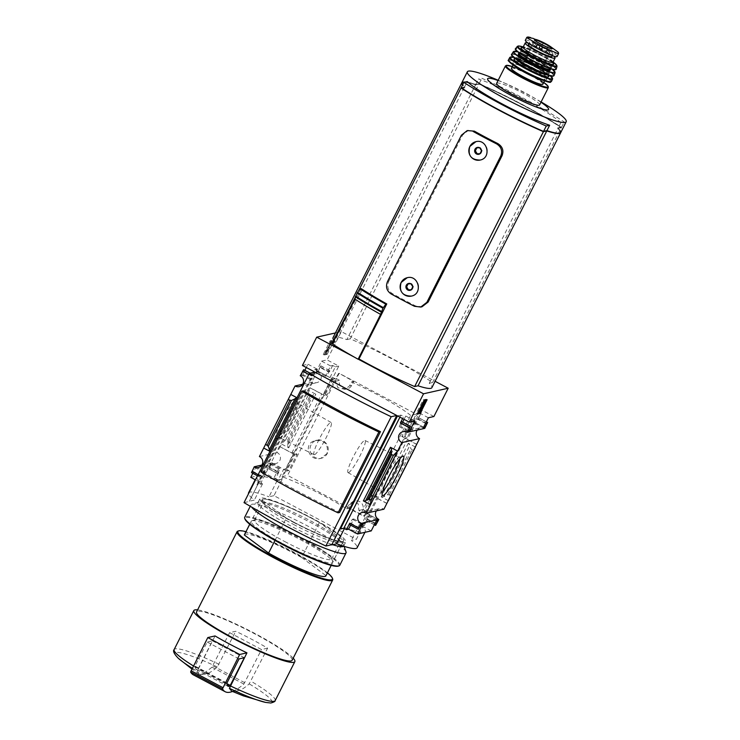 <?xml version="1.0" encoding="UTF-8"?>
<svg xmlns="http://www.w3.org/2000/svg" width="740" height="740" viewBox="0 0 740 740"><rect width="100%" height="100%" fill="white"/><g stroke="black" fill="none" stroke-linecap="round" stroke-linejoin="round"><path stroke-width="0.56" stroke-dasharray="3.7 2.78" d="M410.644 415.408A56.296 7.169 -153.2 0 0 351.528 381.96L349.558 385.864L344.923 389.36L337.856 387.658L335.498 381.23A56.296 7.169 26.8 0 0 331.058 379.546L282.005 476.662A56.296 7.169 26.8 0 1 346.736 508.843L348.707 504.939L352.814 501.563L358.123 503.663L358.928 510.443A56.296 7.169 -153.2 0 1 361.592 512.524L410.644 415.408L416.222 414.15L339.161 373.302L287.582 475.395L364.654 516.252L416.222 414.15M327.025 453.565L320.744 458.375C309.07 461.806 302.392 443.417 315.434 440.541C324.768 440.041 328.625 444.379 327.025 453.565M365.921 511.405L363.682 511.904L371.943 495.56L374.181 495.051L365.921 511.405L369.112 513.098L367.04 513.56L378.621 519.702M412.282 419.626L404.022 435.98L401.783 436.48L410.043 420.126L412.282 419.626L415.473 421.319L407.213 437.664L404.022 435.98M346.736 508.843L348.864 508.362L364.006 516.39L366.522 511.414L361.592 512.524M364.006 516.39L364.654 516.252M282.005 476.662L287.582 475.395M351.528 381.96L353.664 381.479L339.161 373.302M297.11 454.203L294.881 454.712L286.621 471.056L288.85 470.557L297.11 454.203L293.928 452.51L291.856 452.982L280.155 446.784L310.005 387.704L321.697 393.902L323.769 393.44L332.029 377.086L329.957 377.557L318.256 371.351L320.818 365.847L317.784 371.055L316.378 371.378L321.549 361.139L327.062 359.89L341.353 331.603L435.102 381.294M332.982 379.278L324.721 395.632L326.95 395.123L335.211 378.778L332.982 379.278L318.256 371.351M338.513 373.45L335.997 378.436L331.058 379.546M433.899 416.518L422.207 410.321L365.051 523.457L364.524 523.18L356.356 539.34L351.371 540.468A59.672 7.594 -153.2 0 1 357.143 547.748M313.769 372.331L256.965 484.793L262.478 483.951A59.672 7.594 26.8 0 1 256.715 476.671A59.672 7.594 26.8 0 1 277.149 480.639L282.134 479.511L273.976 495.671L356.356 539.34M282.134 479.511L281.607 479.233L338.763 366.087L327.062 359.89M378.565 519.795L363.682 511.904M386.826 503.441L371.943 495.56M376.373 510.896A5.781 5.67 77.3 0 1 383.921 509.194M294.881 454.712L280.155 446.784M286.621 471.056L271.932 462.787A5.781 5.67 77.3 0 0 280.423 458.421A5.781 5.67 77.3 0 0 277.093 452.565L279.998 446.821M386.992 503.404L375.3 497.206L377.372 496.743L374.181 495.051M288.85 470.557L285.668 468.864L293.928 452.51M250.786 477.355L264.402 474.275L269.573 464.045L270.979 463.721L268.805 468.753L271.904 463.129L283.596 469.336L285.668 468.864M377.372 496.743L369.112 513.098M416.666 444.37L401.783 436.48M407.213 437.664L405.141 438.136L416.722 444.268M324.721 395.632L309.838 387.742L312.752 381.97A5.781 5.67 77.3 0 0 321.243 377.613A5.781 5.67 77.3 0 0 317.913 371.748L318.098 371.397M326.95 395.123L323.769 393.44M424.927 428.016L410.043 420.126M417.194 430.079A5.781 5.67 77.3 0 1 424.751 428.377M335.211 378.778L332.029 377.086M425.093 427.979L413.401 421.782L415.473 421.319M276.196 438.986A22.302 3.376 -62.1 0 1 283.318 417.425A22.302 3.376 -62.1 0 1 296.943 400.016A22.302 3.376 -62.1 0 1 289.146 420.829A22.302 3.376 -62.1 0 1 276.298 438.959A22.302 3.376 -62.1 0 1 276.196 438.986M259.416 456.552L277.093 452.565M263.708 448.061L290.783 394.457M302.632 384.254L312.752 381.97M413.401 421.782L418.803 411.089L422.207 410.321M427.23 423.752L418.193 418.96L421.458 412.495L418.803 411.089M375.3 497.206L405.141 438.136M415.454 447.053L408.286 443.251L409.942 445.221L410.885 448.792L413.549 450.882M388.38 500.656L381.202 496.855L408.286 443.251M329.957 377.557L335.359 366.855L332.695 365.449L330.586 365.93L325.415 376.161L326.821 375.846L328.726 372.072L319.689 367.281M328.726 372.072L329.698 370.657L329.43 371.915L332.695 365.449M291.856 452.982L321.697 393.902M287.592 445.748L288.72 447.839L281.552 444.037L285.797 439.671L287.425 440.531L288.137 441.836L287.592 445.748L313.64 394.17L315.804 394.235L308.626 390.424L308.312 395.105L311.29 396.002L313.64 394.17M338.763 366.087L335.359 366.855M281.607 479.233L278.203 480.001L283.596 469.336M371.23 530.904L362.193 526.112L364.311 525.64L361.647 524.225L367.04 513.56M361.647 524.225L365.051 523.457M323.195 354.58L326.192 353.905L333.13 340.169L330.132 340.844L323.195 354.58L324.129 355.08L327.117 354.404L326.192 353.905M300.236 375.744L317.913 371.748M304.843 370.333L302.762 374.449L301.356 374.764L303.705 369.741M302.42 365.458L307.933 364.21L306.277 367.503M335.433 332.945L341.353 331.603M268.657 468.772L277.722 473.563L268.657 468.772M251.554 472.647L254.551 467.43L255.957 467.116L252.812 473.332M261.812 465.072L271.932 462.787M364.311 525.64L368.77 515.558L367.364 515.882L362.193 526.112M278.203 480.001L275.548 478.586L278.814 472.129L269.776 467.338M249.713 524.244L262.108 499.713A45.64 5.809 26.8 0 1 319.375 522.533L301.689 557.553A45.64 5.809 26.8 0 0 244.413 534.733M249.75 524.271L262.025 499.972A45.64 5.809 26.8 0 1 262.108 499.713M267.612 648.166L261.507 649.554L229.613 632.645L235.727 631.266A56.592 7.206 -153.2 0 1 267.612 648.166L249.186 683.88C245.079 687.562 241.684 689.745 238.983 690.429L234.756 691.391A21.303 2.71 26.8 0 0 238.983 690.429M234.756 691.391L231.703 691.132M358.169 359.15L354.368 357.133M257.492 485.079L249.325 501.239L254.32 500.111A59.672 7.594 -153.2 0 1 248.501 493.774M314.907 372.081L249.325 501.239M364.524 523.18L359.538 524.309A59.672 7.594 26.8 0 1 365.301 531.579A59.672 7.594 26.8 0 1 344.868 527.62L339.873 528.749M350.612 525.169L353.748 518.953L352.342 519.267L349.345 524.484M404.068 419.339L405.733 416.046L403.624 416.528L402.597 418.553M410.089 427.618L401.062 422.836L401.496 421.578M401.062 422.836L399.156 426.601L400.562 426.286L402.643 422.17M381.202 496.855L383.894 496.799L387.732 494.625L391.044 495.449M418.193 418.96L418.581 417.684L417.49 419.118L415.584 422.892L414.178 423.206L419.349 412.976L421.458 412.495M257.705 482.619L259.823 482.138L264.994 471.907L263.579 472.222L257.705 482.619L260.369 484.025L256.965 484.793M259.823 482.138L255.522 479.862M277.685 473.563L280.016 468.513L278.601 468.827L273.43 479.067L264.402 474.275M273.43 479.067L275.548 478.586M269.998 451.206L270.886 451.863L297.961 398.259L296.999 397.75M297.961 398.259L296.897 397.963M313.371 372.424L310.393 379.555L311.799 379.241L316.97 369.001L314.861 369.482L313.834 371.508M270.886 451.863L269.924 451.354M278.814 472.129L277.722 473.563M303.391 390.803L262.571 471.621A148.13 18.861 -153.2 0 0 339.642 512.469M332.269 342.897L335.655 342.13L464.415 87.246A55.38 7.049 -153.2 0 1 462.482 85.118M461.853 82.714A55.38 7.049 -153.2 0 1 475.607 84.712L479.002 83.953A85.202 10.85 -153.2 0 1 561.383 127.613L557.988 128.381A55.38 7.049 -153.2 0 1 560.689 132.645M333.019 337.736A55.38 7.049 -153.2 0 1 346.857 339.605L475.607 84.712M335.655 342.13A55.38 7.049 -153.2 0 1 333.721 340.012M387.519 281.496L388.805 281.2C386.761 286.408 387.927 290.543 392.311 293.595A85.202 10.85 26.8 0 0 415.704 305.99L422.013 306.767M355.172 297.563L358.428 291.107M361.203 288.609L333.407 343.647A85.202 10.85 -153.2 0 1 332.676 343.166M388.805 281.2L462.694 134.93L468.494 130.286M333.407 343.647L332.306 343.897M346.857 339.605L350.242 338.837A85.202 10.85 -153.2 0 1 432.632 382.506L429.237 383.274A55.38 7.049 -153.2 0 1 431.873 387.668M359.538 524.309L351.371 540.468M344.868 527.62L344.387 528.563M262.478 483.951L254.32 500.111M277.149 480.639L268.99 496.799L273.976 495.671M248.548 492.84A59.672 7.594 -153.2 0 1 268.99 496.799M274.993 540.441L286.306 518.046L262.025 499.972M286.306 518.046A45.64 5.809 26.8 0 0 343.582 540.866A45.64 5.809 26.8 0 0 343.656 540.607L319.375 522.533M244.024 502.636L249.593 501.378M350.242 338.837L479.002 83.953M432.632 382.506L561.383 127.613M429.237 383.274L557.988 128.381M461.427 87.921L464.415 87.246M479.853 160.118A9.435 9.25 -102.7 0 0 487.096 148.814A9.435 9.25 -102.7 0 0 475.839 141.692M411.135 296.157A9.435 9.25 -102.7 0 0 418.378 284.854A9.435 9.25 -102.7 0 0 407.12 277.731M479.946 153.818L480.649 153.661L482.221 150.544L480.352 147.584L476.847 147.852M481.518 150.71L482.221 150.544M479.649 147.741L480.352 147.584M476.199 147.889L476.902 147.732M480.029 153.689L480.649 153.661M411.227 289.858L411.93 289.692L413.503 286.584L411.634 283.624L408.129 283.892M412.8 286.741L413.503 286.584M410.931 283.781L411.634 283.624M407.481 283.929L408.193 283.772M411.311 289.719L411.93 289.692M461.519 88.208L464.877 87.45A54.825 6.984 -153.2 0 1 462.269 83.093A54.825 6.984 -153.2 0 1 475.959 84.943L479.316 84.184A84.342 10.739 -153.2 0 1 560.883 127.419L557.525 128.177A54.825 6.984 -153.2 0 1 560.134 132.534A54.825 6.984 -153.2 0 1 558.339 133.292M546.573 130.721A54.825 6.984 -153.2 0 1 546.435 130.675L543.428 131.359M476.098 84.675L479.455 83.916A84.342 10.739 -153.2 0 1 561.013 127.151L557.655 127.909A54.825 6.984 -153.2 0 1 560.273 132.266A54.825 6.984 -153.2 0 1 546.573 130.406L543.216 131.165A84.342 10.739 -153.2 0 1 461.658 87.94L465.016 87.181A54.825 6.984 -153.2 0 1 462.398 82.825A54.825 6.984 -153.2 0 1 476.098 84.675L475.959 84.943M461.908 82.575A55.38 7.049 -153.2 0 1 462.972 81.909A55.38 7.049 -153.2 0 1 475.746 84.443L479.132 83.685A85.202 10.85 -153.2 0 1 561.521 127.345L558.127 128.113A55.38 7.049 -153.2 0 1 560.763 132.516M461.159 87.736L464.544 86.978A55.38 7.049 -153.2 0 1 462.611 84.85M540.959 102.213A34.16 4.348 26.8 0 0 532.319 96.857A34.16 4.348 26.8 0 0 507.483 84.314A34.16 4.348 26.8 0 0 498.048 80.531M560.846 122.729A55.38 7.049 26.8 0 0 478.466 79.06L481.86 78.292A85.202 10.85 -153.2 0 1 564.241 121.961L560.846 122.729L558.127 128.113M541.097 101.935A55.38 7.049 26.8 0 0 539.812 101.186A55.38 7.049 26.8 0 0 499.555 80.854A55.38 7.049 26.8 0 0 498.187 80.262M464.544 86.978L467.273 81.585M475.746 84.443L478.466 79.06M561.521 127.345L564.241 121.961M479.132 83.685L481.86 78.292M207.098 673.529A21.303 2.71 26.8 0 0 202.862 674.482L207.098 673.529C209.753 672.873 213.148 670.68 217.292 666.971L235.727 631.266M193.445 665.963A56.592 7.206 26.8 0 0 198.385 668.951L197.524 671.439L199.338 673.974L202.862 674.482M293.179 658.193A56.592 7.206 26.8 0 0 247.576 629.694A56.592 7.206 26.8 0 0 197.58 609.899M198.385 668.951L215.062 635.938M292.134 660.274A53.548 6.817 26.8 0 0 251.054 631.904A53.548 6.817 26.8 0 0 197.562 611.332A53.548 6.817 26.8 0 0 196.535 611.98M332.676 579.013A53.548 6.817 26.8 0 0 288.535 550.061A53.548 6.817 26.8 0 0 238.104 531.061A53.548 6.817 26.8 0 0 237.873 531.126M327.432 572.843A52.947 6.743 26.8 0 0 245.957 531.681M325.896 575.887A45.64 5.809 26.8 0 0 325.97 575.627L343.656 540.607M301.689 557.553L325.97 575.627M260.979 471.981L262.571 471.621M425.778 399.998L426.185 399.202L423.188 399.878L416.25 413.623L417.582 413.318M416.25 413.623L417.175 414.113M426.185 399.202L427.11 399.702M419.83 411.782L421.291 408.878M424.51 402.505L425.13 401.284M423.188 399.878L424.122 400.377M418.442 411.644L419.589 412.088M418.664 411.597L420.44 409.257L421.375 409.747M423.77 401.062L422.919 402.162L424.205 402.569M420.44 409.257L419.506 410.043L423.558 402.014L424.843 402.43M423.918 401.931L424.436 400.914M423.558 402.014L424.492 402.514M419.506 410.043L420.431 410.534M420.163 409.22L420.903 409.608M420.736 408.582L421.273 408.868M327.117 354.404L334.055 340.659L333.13 340.169M334.055 340.659L331.067 341.344L330.132 340.844M325.322 352.795L327.579 349.65L329.707 343.822L331.585 341.834L330.179 342.148L327.025 350.279L325.97 351.445L326.1 350.233L325.258 352.786L326.673 353.193L328.514 350.15L330.641 344.313L329.707 343.822M326.396 350.168L327.321 350.658L326.257 353.285M327.025 350.723L326.1 350.233M327.321 350.658L326.932 351.935L326.007 351.445M330.641 344.313L332.519 342.324L331.113 342.639L326.932 351.935M330.429 343.989L329.504 343.499M331.113 342.639L330.179 342.148M332.519 342.324L331.585 341.834M331.835 343.675L330.91 343.175M331.067 341.344L324.129 355.08M399.933 417.147L400.96 415.112L403.624 416.528M362.785 523.744L353.748 518.953M361.379 524.059L352.342 519.267M408.193 431.392L399.156 426.601M408.61 430.55L400.562 426.286M414.77 420.838L405.733 416.046M397.556 415.889L400.96 415.112M376.401 520.664L367.364 515.882M377.807 520.35L368.77 515.558M428.386 417.767L419.349 412.976M423.215 427.998L414.178 423.206M423.632 427.156L415.584 422.892M316.97 369.001L307.933 364.21M314.861 369.482L317.516 370.888L314.111 371.656M311.799 379.241L302.762 374.449M310.393 379.555L301.356 374.764M264.994 471.907L255.957 467.116M263.579 472.222L254.551 467.43M260.369 484.025L317.516 370.888M278.601 468.827L269.573 464.045M280.016 468.513L270.979 463.721M330.586 365.93L321.549 361.139M325.415 376.161L316.378 371.378M326.821 375.846L317.784 371.055M285.797 439.671L308.312 395.105M382.719 491.166A19.388 2.932 -62.1 0 1 381.785 491.684A19.388 2.932 -62.1 0 1 381.359 491.647A19.388 2.932 -62.1 0 1 381.082 491.24A19.388 2.932 -62.1 0 1 387.862 473.147A19.388 2.932 -62.1 0 1 399.036 457.385A19.388 2.932 -62.1 0 1 399.526 457.385A19.388 2.932 -62.1 0 1 399.887 458.782M348.42 472.647A18.176 2.747 -62.1 0 1 348.022 472.601A18.176 2.747 -62.1 0 1 354.118 455.267A18.176 2.747 -62.1 0 1 365.051 440.485A18.176 2.747 -62.1 0 1 359.538 456.756A18.176 2.747 -62.1 0 1 348.42 472.647M314.491 454.656A18.176 2.747 -62.1 0 1 314.121 454.628A18.176 2.747 -62.1 0 1 320.189 437.275A18.176 2.747 -62.1 0 1 331.141 422.512A18.176 2.747 -62.1 0 1 325.572 438.848A18.176 2.747 -62.1 0 1 314.491 454.656M280.044 437.756A19.388 2.932 -62.1 0 1 279.646 437.729A19.388 2.932 -62.1 0 1 286.121 419.219A19.388 2.932 -62.1 0 1 297.804 403.467A19.388 2.932 -62.1 0 1 298.081 403.874A19.388 2.932 -62.1 0 1 291.301 421.967A19.388 2.932 -62.1 0 1 280.136 437.738A19.388 2.932 -62.1 0 1 280.044 437.756M232.49 691.475A243.423 36.824 117.9 0 0 232.656 691.41A243.423 36.824 117.9 0 0 243.867 684.074L261.507 649.554M243.867 684.074L211.973 667.175L229.613 632.645M211.973 667.175A243.423 36.824 -62.1 0 1 200.762 674.51A243.423 36.824 117.9 0 1 193.288 674.815M198.052 669.108L212.436 640.822L207.154 642.015L194.805 666.62A236.726 35.807 117.9 0 0 196.276 669.506L198.052 669.108L227.06 684.482M228.17 686.405L196.276 669.506M239.048 658.915L207.154 642.015M244.329 657.721L212.436 640.822M335.997 378.436L339.549 380.314A6.697 6.558 -102.7 0 0 351.685 385.383L353.664 381.479M335.498 381.23L339.549 380.314M358.928 510.443L362.97 509.527A6.697 6.558 -102.7 0 0 350.834 504.458L348.864 508.362M366.522 511.414L362.97 509.527M311.022 444.925A9.278 9.093 -102.7 0 0 321.169 458.273A9.278 9.093 -102.7 0 0 326.312 443.584A9.278 9.093 -102.7 0 0 311.022 444.925M553.649 48.692L543.317 42.772L533.115 38.388M557.127 56.471A14.911 1.896 26.8 0 0 546.693 49.099L541.514 46.352A14.911 1.896 26.8 0 0 525.326 40.275M530.719 37.583L526.834 37.305M547.415 49.83L539.876 45.834A13.264 1.693 26.8 0 0 529.387 42.393A13.264 1.693 26.8 0 0 540.468 49.885A13.264 1.693 26.8 0 0 553.067 54.353A13.264 1.693 26.8 0 0 547.415 49.83L546.324 51.985A13.264 1.693 -153.2 0 1 551.975 56.508M528.295 44.548A13.264 1.693 -153.2 0 1 538.785 47.989L546.324 51.985M553.354 55.953A16.733 2.127 26.8 0 0 528.268 43.207M539.571 104.969A24.041 3.062 26.8 0 0 519.489 91.399A24.041 3.062 26.8 0 0 496.66 83.287M542.892 84.212A17.649 2.248 26.8 0 0 528.157 74.25A17.649 2.248 26.8 0 0 511.386 68.302M539.201 72.4A9.13 1.165 26.8 0 0 539.368 72.289A9.13 1.165 26.8 0 0 531.745 67.136A9.13 1.165 26.8 0 0 523.078 64.056A9.13 1.165 26.8 0 0 530.081 68.894A9.13 1.165 26.8 0 0 539.201 72.4M549.265 52.466A9.13 1.165 26.8 0 0 549.432 52.364A9.13 1.165 26.8 0 0 549.441 52.355A9.13 1.165 26.8 0 0 541.819 47.203A9.13 1.165 26.8 0 0 533.142 44.123A9.13 1.165 26.8 0 0 533.142 44.141A9.13 1.165 26.8 0 0 540.2 48.988A9.13 1.165 26.8 0 0 549.265 52.466M283.152 543.826A45.64 5.809 26.8 0 0 332.695 561.586A45.64 5.809 26.8 0 0 294.575 536.657A45.64 5.809 26.8 0 0 251.896 520.766A45.64 5.809 26.8 0 0 283.152 543.826M338.161 566.146A52.642 6.706 26.8 0 0 294.983 535.862A52.642 6.706 26.8 0 0 244.977 519.073M339.762 565.314A53.252 6.78 26.8 0 0 295.288 535.251A53.252 6.78 26.8 0 0 244.7 517.297M346.015 551.948A53.252 6.78 26.8 0 0 301.541 522.856A53.252 6.78 26.8 0 0 251.748 504.329A53.252 6.78 26.8 0 0 250.962 504.902A53.252 6.78 26.8 0 0 251.628 507.076M284.733 541.532A43.17 5.495 26.8 0 0 331.594 559.116A43.17 5.495 26.8 0 0 331.594 558.33A43.17 5.495 26.8 0 0 295.538 534.752A43.17 5.495 26.8 0 0 255.161 519.721A43.17 5.495 26.8 0 0 254.532 520.192A43.17 5.495 26.8 0 0 284.733 541.532M293.41 524.355A43.17 5.495 26.8 0 0 339.632 542.411A43.17 5.495 26.8 0 0 340.271 541.939A43.17 5.495 26.8 0 0 304.214 517.574A43.17 5.495 26.8 0 0 263.209 503.015A43.17 5.495 26.8 0 0 263.209 503.801A43.17 5.495 26.8 0 0 293.41 524.355M294.039 522.283A45.64 5.809 26.8 0 0 342.907 541.365A45.64 5.809 26.8 0 0 305.463 515.105A45.64 5.809 26.8 0 0 262.108 500.545A45.64 5.809 26.8 0 0 294.039 522.283M293.567 522.385A48.072 6.124 26.8 0 0 345.756 541.967A48.072 6.124 26.8 0 0 305.601 514.827A48.072 6.124 26.8 0 0 259.934 498.612A48.072 6.124 26.8 0 0 293.567 522.385M343.601 546.176A48.072 6.124 26.8 0 0 343.712 546.009A48.072 6.124 26.8 0 0 343.712 545.13A48.072 6.124 26.8 0 0 303.557 518.87A48.072 6.124 26.8 0 0 258.602 502.136A48.072 6.124 26.8 0 0 257.89 502.654A48.072 6.124 26.8 0 0 291.532 526.427A48.072 6.124 26.8 0 0 332.658 544.696M329.43 371.915L320.392 367.123M288.72 447.839L315.804 394.235M376.605 523.957L367.577 519.175M265.651 702.417A54.409 6.928 26.8 0 0 249.186 683.88M275.178 700.586A56.592 7.206 26.8 0 0 250.934 681.188M414.446 306.277L415.704 305.99M391.062 293.882L392.311 293.595M461.409 135.217L462.694 134.93M217.292 666.971A54.409 6.928 26.8 0 0 178.322 658.304M192.298 668.248A54.409 6.928 26.8 0 0 197.524 671.439M219.04 664.289A56.592 7.206 26.8 0 0 175.232 648.869A56.592 7.206 26.8 0 0 174.141 649.554M326.673 353.193L325.748 352.693M327.302 351.851L326.368 351.361M327.95 350.769L327.025 350.279M330.9 343.878L329.966 343.388M328.514 350.15L327.579 349.65M358.502 529.248L349.465 524.457M359.474 527.833L350.436 523.041M374.921 523.596L366.874 519.332M374.329 524.771L366.485 520.609M375.633 525.372L366.596 520.59M425.537 423.391L417.49 419.118M426.305 421.865L418.461 417.712M418.609 417.684L426.351 421.782L418.581 417.684M312.299 375.781L303.261 370.999M312.687 374.505L310.143 373.154L312.715 374.505M312.567 374.532L310.023 373.182M311.596 375.948L308.774 374.449M261.673 475.996L252.645 471.204M260.702 477.411L251.665 472.62M260.591 477.439L257.566 475.829L260.554 477.43M260.97 476.153L258.158 474.664M278.111 472.286L269.073 467.495M277.842 473.535L268.805 468.753M329.698 370.657L320.67 365.875M329.818 370.638L320.781 365.847M287.425 440.531L309.94 395.965M288.137 441.836L311.29 396.002M383.894 496.799L409.942 445.221M387.732 494.625L410.885 448.792M389.416 494.588L411.921 450.022M244.755 682.715L212.861 665.815M226.69 683.52L198.44 668.544M226.699 683.52L194.805 666.62M226.875 683.02L194.981 666.12M349.558 385.864L351.685 385.383M348.707 504.939L350.834 504.458M548.497 45.519L546.693 49.099M543.317 42.772L541.514 46.352M548.322 87.635A24.041 3.062 26.8 0 0 528.249 74.065A24.041 3.062 26.8 0 0 505.411 65.953M543.78 82.464A23.43 2.979 26.8 0 0 512.274 66.544L526.214 72.455L543.78 82.455M542.809 80.225A17.649 2.248 26.8 0 0 544.594 80.383A17.649 2.248 26.8 0 0 544.936 80.17A17.649 2.248 26.8 0 0 530.192 70.208A17.649 2.248 26.8 0 0 513.43 64.26A17.649 2.248 26.8 0 0 514.642 65.999M546.203 79.874A18.861 2.405 26.8 0 0 524.641 66.054A18.861 2.405 26.8 0 0 518.342 67.479A18.861 2.405 26.8 0 0 546.203 79.874M550.19 81.983A23.43 2.979 26.8 0 0 532.384 69.144A23.43 2.979 26.8 0 0 508.787 60.652M551.457 81.428A24.032 3.062 26.8 0 0 531.385 67.858A24.032 3.062 26.8 0 0 508.546 59.755M552.623 78.949A23.967 3.052 26.8 0 0 532.606 65.434A23.967 3.052 26.8 0 0 509.851 57.341M550.218 75.711A23.662 3.015 26.8 0 0 513.884 57.359L532.717 65.213L550.245 75.711M547.572 74.916A19.471 2.479 26.8 0 0 532.476 65.694A19.471 2.479 26.8 0 0 516.095 59.015M547.517 74.897A17.954 2.285 26.8 0 0 547.72 74.87A17.954 2.285 26.8 0 0 548.062 74.648A17.954 2.285 26.8 0 0 533.068 64.519A17.954 2.285 26.8 0 0 516.021 58.46A17.954 2.285 26.8 0 0 516.141 59.052M548.127 74.056A17.954 2.285 26.8 0 0 548.47 73.843A17.954 2.285 26.8 0 0 533.475 63.705A17.954 2.285 26.8 0 0 516.428 57.655A17.954 2.285 26.8 0 0 530.192 67.164A17.954 2.285 26.8 0 0 548.127 74.056M548.932 73.806A18.565 2.359 26.8 0 0 527.712 60.218A18.565 2.359 26.8 0 0 521.515 61.614A18.565 2.359 26.8 0 0 548.932 73.806M553.168 76.044A23.412 2.979 26.8 0 0 535.011 63.03A23.412 2.979 26.8 0 0 511.784 54.843M554.047 75.573A23.717 3.015 26.8 0 0 534.234 62.225A23.717 3.015 26.8 0 0 511.719 54.196M555.111 72.696A23.366 2.979 26.8 0 0 535.575 59.551A23.366 2.979 26.8 0 0 513.403 51.634M552.438 69.347A23.07 2.932 26.8 0 0 517.686 51.791L535.677 59.348L552.456 69.357M550.098 69.273A17.954 2.285 26.8 0 0 535.381 59.94A17.954 2.285 26.8 0 0 519.138 53.632M550.107 69.255A17.344 2.211 26.8 0 0 535.621 59.468A17.344 2.211 26.8 0 0 519.147 53.622M550.588 67.849A17.344 2.211 26.8 0 0 550.921 67.645A17.344 2.211 26.8 0 0 536.435 57.849A17.344 2.211 26.8 0 0 519.961 52.004A17.344 2.211 26.8 0 0 533.263 61.189A17.344 2.211 26.8 0 0 550.588 67.849M551.393 67.599A17.954 2.285 26.8 0 0 530.876 54.455A17.954 2.285 26.8 0 0 524.873 55.805A17.954 2.285 26.8 0 0 551.393 67.599M555.351 69.69A22.487 2.858 26.8 0 0 538.082 57.276A22.487 2.858 26.8 0 0 515.604 49.275M556.24 69.172A22.783 2.905 26.8 0 0 537.185 56.379A22.783 2.905 26.8 0 0 515.577 48.636M556.989 66.415A22.209 2.831 26.8 0 0 538.405 53.946A22.209 2.831 26.8 0 0 517.352 46.389M553.067 62.04A21.617 2.756 26.8 0 0 523.199 46.953L536.796 52.697L553.076 62.031M552.391 62.484A18.259 2.322 26.8 0 0 538.396 53.974A18.259 2.322 26.8 0 0 523.245 47.758M552.965 62.252A16.733 2.127 26.8 0 0 538.988 52.799A16.733 2.127 26.8 0 0 523.087 47.157M539.876 45.834L538.785 47.989M540.32 46.056L539.238 48.211M546.999 49.589L545.907 51.745M534.743 39.979A9.592 1.221 26.8 0 0 534.687 40.053A9.592 1.221 26.8 0 0 542.106 45.149A9.592 1.221 26.8 0 0 551.624 48.803A9.592 1.221 26.8 0 0 551.799 48.701A9.592 1.221 26.8 0 0 551.827 48.618M299.2 386.632L316.868 382.645M402.949 431.697L420.625 427.702M258.38 467.449L276.048 463.453M362.128 512.515L379.805 508.519M365.301 531.579L364.922 532.328M256.715 476.671L255.189 479.687M507.483 84.314L499.555 80.854M532.319 96.857L539.812 101.186M199.338 673.983L191.91 669.015M331.187 565.397L343.582 540.866M326.192 353.276L325.258 352.786M326.904 351.935L325.97 351.445M374.32 524.78L366.448 520.609M329.855 370.638L320.818 365.847M381.082 491.24L382.219 495.106M399.036 457.385L402.865 456.154M348.022 472.601L381.359 491.647M365.051 440.485L399.526 457.385M331.141 422.512L297.804 403.467M314.121 454.628L279.646 437.729M298.081 403.874L296.943 400.016M280.136 437.738L276.298 438.959M344.923 389.351L347.319 388.815M352.814 501.572L355.209 501.026M315.434 440.541L317.081 440.171M544.594 80.854L545.389 79.763C544.51 79.078 548.71 82.048 533.077 75.415C524.743 71.466 518.611 67.941 514.679 64.852L513.486 63.649L513.088 64.944M548.062 74.648L547.998 75.517C547.202 75.35 551.078 76.46 537.943 68.607C528.656 63.557 521.478 60.403 516.4 59.145L515.355 59.024L516.455 57.517C515.068 59.283 546.444 75.526 548.525 73.75L548.062 74.648M550.079 69.412C551.457 67.553 519.711 51.523 519.045 53.733M550.375 68.737L550.986 67.543C549.015 69.264 518.675 53.576 519.989 51.856L519.406 53.095M552.909 63.15C553.076 61.133 525.567 46.805 522.403 47.739M529.387 42.393L528.795 43.558M553.067 54.353L552.429 55.63M539.368 72.289L551.91 48.609M523.078 64.056L534.696 39.914M250.259 506.29L250.962 504.902M255.161 519.721L251.896 520.766M331.594 558.33L332.695 561.586M331.594 559.116L340.271 541.939M254.532 520.192L263.209 503.015M339.632 542.411L342.907 541.365M263.209 503.801L262.108 500.545M343.712 546.009L345.756 541.967M257.89 502.654L259.934 498.612M258.602 502.136L251.748 504.329M343.712 545.13L344.118 546.333"/><path stroke-width="1.11" d="M435.102 381.294L448.19 388.232L423.539 393.8L409.248 422.087L414.77 420.838L409.599 431.078L408.193 431.392L410.367 426.37L407.074 432.364L424.751 428.377L427.646 422.475L424.621 427.683L423.215 427.998L428.386 417.767L433.899 416.518L448.19 388.232M407.074 432.364A5.781 5.67 -102.7 0 0 398.582 436.73A5.781 5.67 -102.7 0 0 401.913 442.585L366.254 513.181L383.921 509.194L419.58 438.598A5.781 5.67 77.3 0 1 417.194 430.079M378.621 519.702L378.76 519.415A5.781 5.67 77.3 0 1 376.373 510.896M383.024 495.615A22.302 3.376 -62.1 0 1 382.219 495.106A22.302 3.376 -62.1 0 1 390.017 474.294A22.302 3.376 -62.1 0 1 402.865 456.154A22.302 3.376 -62.1 0 1 397.426 474.654A22.302 3.376 -62.1 0 1 383.024 495.615M401.913 442.585L419.58 438.598M269.998 451.206L268.278 446.322L265.614 444.231L259.416 456.552A5.781 5.67 -102.7 0 1 258.38 467.449A5.781 5.67 -102.7 0 1 254.255 466.774L251.517 472.638L257.566 475.829L251.517 472.638M302.632 384.254L295.075 385.966L288.128 399.665L291.43 400.488L296.897 397.963M303.705 369.741L300.236 375.744A5.781 5.67 -102.7 0 1 299.2 386.632A5.781 5.67 -102.7 0 1 295.075 385.966M306.277 367.503L304.843 370.333M560.689 132.645A55.38 7.049 -153.2 0 1 560.633 132.784L431.873 387.668A55.38 7.049 -153.2 0 1 418.045 385.799L414.65 386.567A85.202 10.85 -153.2 0 1 358.965 358.965L386.761 303.927A85.202 10.85 -153.2 0 1 361.203 288.609L360.103 288.859L357.133 292.966L354.923 299.127L332.306 343.897A90.067 11.47 26.8 0 0 354.368 357.133L316.711 337.172L302.42 365.458L314.111 371.656L313.769 372.331M316.711 337.172L335.433 332.945M417.175 414.113L420.172 413.438L427.11 399.702L424.122 400.377L417.175 414.113M252.812 473.332L250.786 477.355L255.522 479.862M254.255 466.774L261.812 465.072M366.254 513.181A5.781 5.67 -102.7 0 0 357.753 517.547A5.781 5.67 -102.7 0 0 361.083 523.402L378.76 519.415M361.083 523.402L358.354 529.266L361.379 524.059L362.785 523.744L357.614 533.975L371.23 530.904L376.401 520.664L377.807 520.35L375.633 525.372L378.732 519.758M249.713 524.244L244.413 534.733A45.64 5.809 26.8 0 0 244.339 534.992L249.75 524.271M229.409 688.339A54.409 6.928 26.8 0 0 265.651 702.417L243.358 695.859L231.703 691.132L229.409 688.339L246.947 652.837A56.592 7.206 -153.2 0 1 215.062 635.938L207.792 637.575L190.596 672.003A243.423 36.824 117.9 0 0 193.288 674.815L225.182 691.724A243.423 36.824 117.9 0 0 232.49 691.475M409.248 422.087L397.556 415.889L340.409 529.026L339.873 528.749L331.714 544.908L396.76 415.464L391.192 416.722L325.868 546.028A148.13 18.861 -153.2 0 1 244.024 502.636L309.339 373.339L314.907 372.081L396.76 415.464M423.539 393.8L358.169 359.15L358.965 358.965M340.409 529.026L343.813 528.258L346.468 529.664L348.577 529.192L357.614 533.975M358.771 527.99L349.733 523.199L349.317 524.475L358.327 529.239M349.733 523.199L346.468 529.664M348.577 529.192L350.612 525.169M365.523 500.943L363.368 500.888L370.536 504.689L370.851 500.009L367.873 499.112L365.523 500.943L391.58 449.365L390.443 447.275L397.621 451.086L393.365 455.442L391.738 454.582L391.025 453.278L391.58 449.365M402.597 418.553L400.358 422.993L401.478 421.55L410.515 426.342M402.643 422.17L404.068 419.339M415.454 447.053L388.38 500.656M296.999 397.75L290.783 394.457M313.834 371.508L313.371 372.424M269.924 451.354L263.708 448.061M391.192 416.722A148.13 18.861 -153.2 0 1 309.339 373.339M380.462 431.651A148.13 18.861 -153.2 0 1 303.391 390.803L301.8 391.164L260.979 471.981A131.748 16.77 -153.2 0 0 338.05 512.829L339.642 512.469L380.462 431.651L378.871 432.012L338.05 512.829M462.482 85.118A55.38 7.049 -153.2 0 1 461.769 82.843A55.38 7.049 -153.2 0 1 461.853 82.714M333.721 340.012A55.38 7.049 -153.2 0 1 333.019 337.736L461.769 82.843M407.481 283.929L410.931 283.781A3.515 3.441 -102.7 0 0 405.918 287.037L407.481 283.929M410.931 283.781L412.8 286.741A3.515 3.441 -102.7 0 0 410.931 283.781M405.918 287.037A3.515 3.441 -102.7 0 0 407.786 290.006L405.918 287.037L406.621 286.88L408.489 289.839L411.311 289.719M412.8 286.741L411.227 289.858A3.515 3.441 -102.7 0 0 412.8 286.741M411.227 289.858L407.786 290.006A3.515 3.441 -102.7 0 0 411.227 289.858M476.199 147.889L479.649 147.741A3.515 3.441 -102.7 0 0 474.636 150.997L476.199 147.889M479.649 147.741L481.518 150.71A3.515 3.441 -102.7 0 0 479.649 147.741M474.636 150.997A3.515 3.441 -102.7 0 0 476.505 153.966L474.636 150.997L475.339 150.84L477.207 153.809L480.029 153.689M481.518 150.71L479.946 153.818A3.515 3.441 -102.7 0 0 481.518 150.71M479.946 153.818L476.505 153.966A3.515 3.441 -102.7 0 0 479.946 153.818M469.808 146.492C467.634 155.372 471.056 159.896 480.066 160.071C491.989 157.962 487.29 138.528 475.913 141.673L469.808 146.492M473.119 131.442A92.047 11.72 -153.2 0 0 496.503 143.838C501.276 146.797 502.691 150.877 500.74 156.066L502.025 155.77C503.968 150.59 502.543 146.511 497.752 143.551A85.202 10.85 -153.2 0 1 474.368 131.156L467.227 130.573L474.368 131.156M500.74 156.066L426.851 302.336L420.746 307.054L414.446 306.277A92.047 11.72 26.8 0 1 391.062 293.882C386.659 290.829 385.475 286.704 387.519 281.496L461.409 135.217L467.227 130.573M401.089 282.532C398.916 291.412 402.338 295.935 411.348 296.111C423.271 294.002 418.572 274.568 407.194 277.713L401.089 282.532M414.65 386.567L543.401 131.674A85.202 10.85 -153.2 0 1 461.02 88.014L461.427 87.921M332.676 343.166A85.202 10.85 -153.2 0 1 332.269 342.897L355.172 297.563M358.428 291.107L461.02 88.014M420.746 307.054L422.013 306.767L428.136 302.05L502.025 155.77M386.761 303.927L385.818 304.149L382.969 308.229L380.628 314.407L358.169 359.15M354.368 357.133A90.067 11.47 26.8 0 0 358.012 359.178M354.923 299.127A90.067 11.47 26.8 0 0 380.628 314.407M360.103 288.859A90.067 11.47 26.8 0 0 385.818 304.149M344.387 528.563L336.7 543.78L331.714 544.908M364.922 532.328L357.143 547.748A59.672 7.594 -153.2 0 1 336.7 543.78M248.501 493.774A59.672 7.594 -153.2 0 1 248.548 492.84L255.189 479.687M331.446 544.77L325.868 546.028M560.633 132.784A55.38 7.049 -153.2 0 1 546.795 130.906L543.401 131.674M418.045 385.799L546.795 130.906M475.839 141.692A9.435 9.25 -102.7 0 0 470.686 156.454A9.435 9.25 -102.7 0 0 479.853 160.118M407.12 277.731A9.435 9.25 -102.7 0 0 401.968 292.494A9.435 9.25 -102.7 0 0 411.135 296.157M476.847 147.852L475.339 150.84M476.505 153.966L477.207 153.809M408.129 283.892L406.621 286.88M407.786 290.006L408.489 289.839M558.339 133.292A54.825 6.984 -153.2 0 1 546.573 130.721M543.428 131.359L543.077 131.433A84.342 10.739 -153.2 0 1 461.519 88.208L461.612 88.042M498.187 80.262A55.38 7.049 26.8 0 0 468.411 71.133A55.38 7.049 26.8 0 0 467.347 71.799A55.38 7.049 26.8 0 0 513.597 103.064A55.38 7.049 26.8 0 0 566.211 121.739L560.763 132.516A55.38 7.049 -153.2 0 1 546.934 130.638L543.539 131.406A85.202 10.85 -153.2 0 1 461.159 87.736L463.878 82.353L467.273 81.585A55.38 7.049 26.8 0 0 549.654 125.254L546.259 126.022A85.202 10.85 -153.2 0 1 463.878 82.353M462.611 84.85A55.38 7.049 -153.2 0 1 461.908 82.575L467.347 71.799M498.048 80.531A34.16 4.348 26.8 0 0 488.28 78.311A34.16 4.348 26.8 0 0 525.798 102.638A34.16 4.348 26.8 0 0 540.959 102.213M566.211 121.739A55.38 7.049 26.8 0 0 541.097 101.935M546.934 130.638L549.654 125.254M543.539 131.406L546.259 126.022M197.58 609.899A56.592 7.206 26.8 0 0 194.898 609.927A56.592 7.206 26.8 0 0 193.815 610.611A56.592 7.206 26.8 0 0 241.083 642.561A56.592 7.206 26.8 0 0 294.844 661.643A56.592 7.206 26.8 0 0 293.179 658.193M245.957 531.681A52.947 6.743 26.8 0 0 238.909 530.802A52.947 6.743 26.8 0 0 238.678 530.867L237.873 531.126A53.548 6.817 26.8 0 0 237.078 531.699L196.535 611.98A53.548 6.817 26.8 0 0 241.258 642.209A53.548 6.817 26.8 0 0 292.134 660.274L332.686 579.994A53.548 6.817 26.8 0 0 332.676 579.013L332.408 578.208A52.947 6.743 26.8 0 0 327.432 572.843M237.078 531.699A53.548 6.817 26.8 0 0 281.811 561.938A53.548 6.817 26.8 0 0 332.686 579.994M238.678 530.867A52.947 6.743 26.8 0 0 282.116 561.327A52.947 6.743 26.8 0 0 332.408 578.208M244.339 534.992L268.62 553.067A45.64 5.809 26.8 0 0 325.896 575.887L331.187 565.397M268.62 553.067L274.993 540.441M378.871 432.012A131.748 16.77 -153.2 0 1 301.8 391.164M417.582 413.318L420.172 413.438M419.238 412.948L419.83 411.782M421.291 408.878L424.51 402.505M425.13 401.284L425.778 399.998M419.589 412.088L425.361 401.404L424.362 401.626L419.589 412.088M423.169 402.292L418.442 411.644L419.377 412.134M423.151 402.282L423.854 402.653M423.668 401.265L424.362 401.626M423.77 401.062L425.361 401.404M343.813 528.258L399.933 417.147M409.599 431.078L408.61 430.55M424.621 427.683L423.632 427.156M265.614 444.231L288.128 399.665M370.851 500.009L393.365 455.442M399.887 458.782A19.388 2.932 -62.1 0 1 393.051 475.894A19.388 2.932 -62.1 0 1 382.719 491.166M246.947 652.837L239.677 654.475L207.792 637.575M239.677 654.475L222.49 688.903A243.423 36.824 117.9 0 0 225.182 691.724M229.937 686.008L244.329 657.721L239.048 658.915L226.699 683.52A236.726 35.807 117.9 0 0 228.17 686.405L229.937 686.008L227.06 684.482M533.115 38.388L526.834 37.305L525.326 40.275A14.911 1.896 26.8 0 0 535.76 47.647L540.94 50.394A14.911 1.896 26.8 0 0 557.127 56.471L558.626 53.502L558.015 52.05L550.051 46.296A10.12 1.286 26.8 0 0 537.666 40.034A10.12 1.286 26.8 0 0 536.417 39.618A10.12 1.286 26.8 0 0 539.488 43.346A10.12 1.286 26.8 0 0 552.271 48.692A10.12 1.286 26.8 0 0 550.051 46.296L533.115 38.388M527.037 37.277L527.685 38.267L542.744 46.824L558.265 53.826M552.429 55.63L551.975 56.508A13.264 1.693 -153.2 0 1 539.377 52.041A13.264 1.693 -153.2 0 1 528.295 44.548L528.795 43.558M528.268 43.207A16.733 2.127 26.8 0 0 525.197 42.985A16.733 2.127 26.8 0 0 538.035 51.846A16.733 2.127 26.8 0 0 554.75 58.275A16.733 2.127 26.8 0 0 555.074 58.072A16.733 2.127 26.8 0 0 553.354 55.953M505.411 65.953L496.66 83.287A24.041 3.062 26.8 0 0 515.096 96.024A24.041 3.062 26.8 0 0 539.109 105.256A24.041 3.062 26.8 0 0 539.571 104.969L548.322 87.635L548.164 86.321L543.78 82.455A23.43 2.979 26.8 0 1 547.609 87.098A23.43 2.979 26.8 0 1 517.103 74.213A23.43 2.979 26.8 0 1 512.274 66.544L506.576 65.305L505.411 65.953A24.041 3.062 26.8 0 0 523.855 78.69A24.041 3.062 26.8 0 0 547.868 87.921A24.041 3.062 26.8 0 0 548.322 87.635M513.088 64.944L511.386 68.302A17.649 2.248 26.8 0 0 524.928 77.645A17.649 2.248 26.8 0 0 542.559 84.425A17.649 2.248 26.8 0 0 542.892 84.212L544.594 80.854M250.259 506.29L244.7 517.297A53.252 6.78 26.8 0 0 244.7 518.268L244.977 519.073A52.642 6.706 26.8 0 0 281.801 544.131A52.642 6.706 26.8 0 0 338.161 566.146L338.976 565.887A53.252 6.78 26.8 0 0 339.762 565.314L346.015 552.919A53.252 6.78 26.8 0 0 346.015 551.948L344.118 546.333M244.7 518.268A53.252 6.78 26.8 0 0 281.959 543.623A53.252 6.78 26.8 0 0 338.976 565.887M251.628 507.076A53.252 6.78 26.8 0 0 288.221 531.227A53.252 6.78 26.8 0 0 346.015 552.919M332.658 544.696A48.072 6.124 26.8 0 0 343.601 546.176M230.27 685.86A56.592 7.206 26.8 0 0 275.178 700.586C275.363 701.344 273.92 702.149 270.831 703L265.651 702.417M496.503 143.838L497.752 143.551M355.302 296.749A94.239 11.997 26.8 0 0 381.128 312.002M355.552 296.102A94.627 12.043 26.8 0 0 381.387 311.364M357.133 292.966A94.627 12.043 26.8 0 0 382.969 308.229M357.513 292.346A94.313 12.007 26.8 0 0 383.329 307.6M426.851 302.336L428.136 302.05M191.91 669.015L178.322 658.304A54.409 6.928 26.8 0 0 192.298 668.248M178.322 658.304C174.085 653.92 172.697 650.996 174.141 649.554A56.592 7.206 26.8 0 0 193.445 665.963M363.368 500.888L390.443 447.275M409.387 427.776L400.358 422.993M410.367 426.37L401.33 421.578M410.478 426.342L401.45 421.55M375.901 524.124L374.921 523.596M375.467 525.372L374.329 524.771M426.527 423.909L425.537 423.391M427.498 422.494L426.305 421.865M427.618 422.475L426.342 421.8L427.646 422.475M303.678 369.713L310.162 373.154L303.65 369.713M310.023 373.182L303.529 369.741M308.774 374.449L302.558 371.156M258.158 474.664L251.942 471.362M267.242 445.092L289.756 400.525M268.278 446.322L291.43 400.488M269.221 449.901L295.279 398.324M367.873 499.112L391.025 453.278M369.223 499.149L391.738 454.582M222.925 687.645L191.031 670.745M222.49 688.903L190.596 672.003M230.325 685.443L226.69 683.52M537.564 44.076L535.76 47.647M542.744 46.824L540.94 50.394M514.642 65.999A17.649 2.248 26.8 0 0 528.166 74.222A17.649 2.248 26.8 0 0 542.809 80.225M508.787 60.652A23.43 2.979 26.8 0 0 527.065 73.131A23.43 2.979 26.8 0 0 550.19 81.983M550.995 81.724A24.032 3.062 26.8 0 0 551.457 81.428L550.597 82.038C551.337 84.369 525.65 73.824 513.884 65.49C509.037 61.66 507.233 60.005 508.473 60.504L508.546 59.755A24.032 3.062 26.8 0 0 526.973 72.483A24.032 3.062 26.8 0 0 550.995 81.724M552.16 79.254A23.967 3.052 26.8 0 0 552.623 78.949L550.245 75.711A23.662 3.015 26.8 0 1 552.021 78.856A23.662 3.015 26.8 0 1 522.958 66.841A23.662 3.015 26.8 0 1 513.884 57.359L509.851 57.341A23.967 3.052 26.8 0 0 528.166 70.023A23.967 3.052 26.8 0 0 552.16 79.254M516.095 59.015A19.471 2.479 26.8 0 0 525.224 67.46A19.471 2.479 26.8 0 0 548.368 76.923A19.471 2.479 26.8 0 0 547.572 74.916M516.141 59.052A17.954 2.285 26.8 0 0 531.005 68.598A17.954 2.285 26.8 0 0 547.517 74.897M511.784 54.843A23.412 2.979 26.8 0 0 530.432 67.386A23.412 2.979 26.8 0 0 553.168 76.044M553.576 75.896A23.717 3.015 26.8 0 0 554.047 75.573L553.372 76.072C548.913 77.95 507.52 56.582 511.719 54.196A23.717 3.015 26.8 0 0 529.766 66.72A23.717 3.015 26.8 0 0 553.576 75.896M511.719 54.196L513.403 51.634A23.366 2.979 26.8 0 0 531.126 63.964A23.366 2.979 26.8 0 0 554.649 73.029A23.366 2.979 26.8 0 0 555.111 72.696L552.456 69.357M513.403 51.634L517.676 51.782A23.07 2.932 26.8 0 0 525.872 60.773A23.07 2.932 26.8 0 0 554.501 72.659A23.07 2.932 26.8 0 0 552.438 69.347M519.138 53.632A17.954 2.285 26.8 0 0 530.053 62.308A17.954 2.285 26.8 0 0 550.033 70.291A17.954 2.285 26.8 0 0 550.098 69.273M519.119 53.715L519.147 53.622A17.344 2.211 26.8 0 0 532.449 62.808A17.344 2.211 26.8 0 0 549.774 69.468A17.344 2.211 26.8 0 0 550.107 69.255L550.051 69.338M515.604 49.275A22.487 2.858 26.8 0 0 533.346 61.291A22.487 2.858 26.8 0 0 555.351 69.69M555.777 69.514A22.783 2.905 26.8 0 0 556.24 69.172L555.555 69.717L550.801 68.876C538.711 65.203 512.015 50.311 515.577 48.636A22.783 2.905 26.8 0 0 532.782 60.643A22.783 2.905 26.8 0 0 555.777 69.514M556.535 66.757A22.209 2.831 26.8 0 0 556.989 66.415L556.748 65.324L553.076 62.031A21.617 2.756 26.8 0 1 556.23 66.064A21.617 2.756 26.8 0 1 528.36 54.325A21.617 2.756 26.8 0 1 523.199 46.953L518.37 45.945L517.352 46.389A22.209 2.831 26.8 0 0 534.067 58.081A22.209 2.831 26.8 0 0 556.535 66.757M523.245 47.758A18.259 2.322 26.8 0 0 531.403 55.528A18.259 2.322 26.8 0 0 553.289 64.5A18.259 2.322 26.8 0 0 552.391 62.484M523.3 47.841L522.403 47.739L523.087 47.157A16.733 2.127 26.8 0 0 535.927 56.027A16.733 2.127 26.8 0 0 552.641 62.456A16.733 2.127 26.8 0 0 552.965 62.252L552.909 63.15L552.299 62.484M554.982 52.734A17.501 2.229 26.8 0 0 558.015 52.05M530.719 37.583A17.501 2.229 26.8 0 0 527.685 38.267M551.827 48.618A9.592 1.221 26.8 0 0 543.808 43.272A9.592 1.221 26.8 0 0 534.743 39.979M275.178 700.586L294.844 661.643M174.141 649.554L193.815 610.611M358.354 529.266L349.317 524.475M375.485 525.4L374.32 524.78M551.457 81.428L552.623 78.949M508.546 59.755L509.851 57.341M548.062 74.648L547.998 75.517L547.452 74.897M516.178 59.098L515.355 59.024L516.021 58.46M554.047 75.573L555.111 72.696M550.107 69.255L550.375 68.737M519.147 53.622L519.406 53.095M556.24 69.172L556.989 66.415M515.577 48.636L517.352 46.389M552.965 62.252L555.074 58.072M523.087 47.157L525.197 42.985M551.799 48.701L551.91 48.609C551.207 49.682 533.891 40.811 534.696 39.914L534.687 40.053"/></g></svg>
